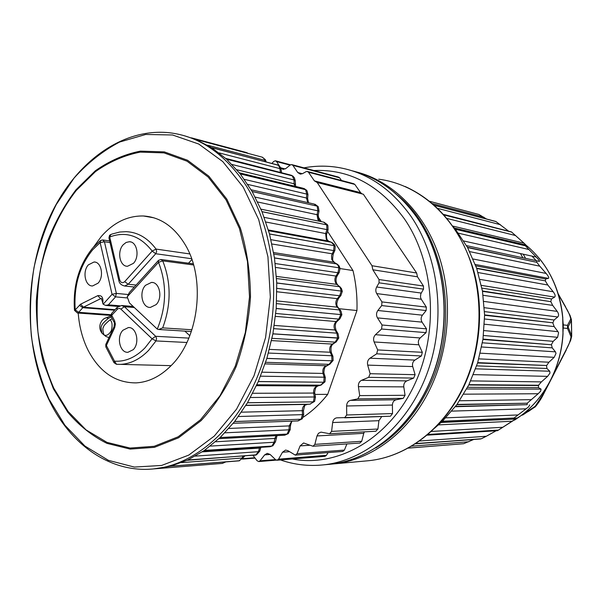 <?xml version="1.0" encoding="UTF-8"?>
<svg xmlns="http://www.w3.org/2000/svg" width="602" height="602" viewBox="0 0 602 602"><rect width="100%" height="100%" fill="white"/><g stroke="black" fill="none" stroke-linecap="round" stroke-linejoin="round"><path stroke-width="0.9" d="M466.685 388.982L541.055 389.118L538.444 387.613L538.557 385.242L468.92 384.663L477.589 362.976L546.661 365.512L477.702 362.622L482.939 339.453L551.47 344.773L482.992 339.084L484.587 315.275L552.922 322.8L484.587 314.906L482.488 291.33L550.89 301.67L482.428 290.969L476.724 268.492L545.352 280.871L476.611 268.161L467.573 247.565L536.864 262.344L467.408 247.272L455.405 229.264L525.448 245.812L455.202 229.008L453.095 226.48M452.809 226.074L524.026 243.17L511.452 231.92L443.84 214.794M508.126 230.769L495.815 221.461L434.32 205.267M486.439 218.932L478.899 214.47L429.64 201.301M463.171 443.757L408.036 448.099M480.569 438.971L415.606 443.546M426.908 435.171L497.433 430.701L498.456 430.069L427.729 434.486M434.81 428.007L442.199 421.483L513.98 418.051L442.44 421.249L456.798 404.71L527.329 403.205L457.001 404.431L468.755 384.987L538.414 385.528M377.462 317.886C376.092 315.373 376.22 312.912 377.853 310.497L381.713 305.575L381.931 301.911L376.709 293.588C375.528 291.473 375.513 289.276 376.671 287.003L379.042 282.835L379.027 279.539L372.841 269.771L371.991 265.73L317.224 182.541L363.352 194.235L416.637 272.999L417.472 276.807L423.469 286.033L423.499 289.141L420.806 293.896L420.459 297.14L421.265 299.254L426.336 307.103L426.126 310.557L422.416 315.177C420.836 317.45 420.715 319.767 422.055 322.138L377.462 317.886L382.059 325.005L426.509 328.85L422.055 322.138M426.509 328.85L426.058 332.628L381.578 329.023L382.059 325.005M381.578 329.023L375.467 334.697L420.158 337.963L426.058 332.628M420.158 337.963C418.307 339.904 417.878 342.184 418.872 344.795L374.113 341.959L377.68 349.935L422.333 352.305L418.872 344.795M422.333 352.305L421.385 355.963L376.686 353.818L377.68 349.935M376.686 353.818L369.959 358.205L414.891 360.086L421.385 355.963M414.891 360.086C412.822 361.644 412.092 363.811 412.716 366.58L367.694 365.113L370.14 373.707L415.102 374.677L412.716 366.58M415.102 374.677L413.679 378.094L368.665 377.334L370.14 373.707M368.665 377.334L361.524 380.313L406.786 380.893L413.679 378.094M406.786 380.893C404.552 382.029 403.558 384.016 403.791 386.868L358.423 386.657L359.695 395.604L405.048 395.288L403.791 386.868M405.048 395.288L403.212 398.373L357.791 398.878L359.695 395.604M357.791 398.878L350.447 400.368L396.108 399.781L403.212 398.373M396.108 399.781C393.783 400.458 392.542 402.226 392.406 405.063L346.609 405.981L346.707 415.004L392.519 413.566L392.406 405.063M392.519 413.566L390.465 416.223L344.562 417.826L346.707 415.004M381.758 416.524L378.914 420.685L332.65 422.544L331.597 431.393L377.921 429.023L378.914 420.685M377.921 429.023L375.836 431.235M364.376 431.852L363.758 433.335L316.991 435.946L314.861 444.374L361.719 441.281L363.758 433.335M361.719 441.281L359.793 443.057M359.891 443.049L312.972 446.24L303.604 442.967L300.112 445.894L297.012 453.675L344.404 450.093L346.918 443.93M344.404 450.093L342.741 451.455M342.749 451.455L295.304 455.12L287.914 450.68L285.566 450.063L282.519 452.215L278.56 459.16L326.472 455.308L328.06 452.591M326.472 455.308L325.02 456.316M292.098 164.692L338.429 177.063L339.648 177.823L341.492 180.472M307.667 171.547L353.577 183.663L354.826 184.43L360.598 192.648L362.073 193.912M497.839 430.453L520.625 415.922C532.883 406.756 542.801 394.92 550.378 380.419C557.836 365.82 562.027 350.138 562.96 333.38L562.719 317.901L563.133 323.68M434.215 205.169L495.815 221.461M443.448 214.357L511.452 231.92M524.026 243.17L527.781 246.858L524.861 244.781L525.26 245.586M525.448 245.812L528.902 249.514L458.438 233.2M463.728 240.981L536.277 257.077L528.902 249.514M536.277 257.077C539.038 260.004 540.039 261.441 539.272 261.396L536.691 260.764L536.706 262.073M536.864 262.344L539.768 266.174L469.68 251.606M473.097 259.003L546.134 273.443L539.768 266.174M546.134 273.443C548.497 276.303 549.25 277.936 548.392 278.357L545.645 278.989L545.352 280.871M545.457 281.172L547.805 285.009L478.041 272.54M479.967 279.396L553.208 291.759L547.805 285.009M553.208 291.759C555.187 294.446 555.661 296.222 554.638 297.102L551.53 298.961L550.83 301.354M550.89 301.67L552.681 305.387L483.097 295.281M483.835 301.406L557.211 311.392L552.681 305.387M557.211 311.392L557.52 311.828C558.844 314.071 558.919 315.787 557.753 316.983L554.088 319.993L552.922 322.8M552.922 323.131L554.186 326.593L484.58 318.992M484.422 324.222L557.979 331.664L554.186 326.593M557.979 331.664L558.573 332.74L557.602 337.308L553.208 341.334L551.515 344.442M551.47 344.773L552.245 347.873L482.413 342.816M481.645 346.978L555.45 351.846L552.245 347.873M555.45 351.846L556.015 353.404L554.179 357.34L548.926 362.208L546.661 365.512M546.563 365.82L546.925 368.462L476.656 365.865M475.633 368.83L549.739 371.231L546.925 368.462M549.739 371.231L549.98 373.089L547.609 376.37L541.394 381.886L538.557 385.242M541.055 389.118L540.686 391.149L538.158 393.738L527.525 402.956M527.329 403.205L527.134 404.687L455.563 406.388M455.308 406.719L527.134 404.687M529.745 404.913L528.496 406.982L513.98 418.051M513.762 418.255L513.13 419.158L516.486 418.021L513.867 420.091M513.86 420.098L498.456 430.069M419.323 441.01L486.303 436.269L496.116 430.784M486.303 436.269L481.517 438.67M463.758 443.674L473.676 439.483M371.991 265.73L416.637 272.999M375.467 334.697C373.549 336.766 373.097 339.189 374.113 341.959M369.959 358.205C367.814 359.868 367.062 362.171 367.694 365.113M361.524 380.313C359.213 381.517 358.182 383.632 358.423 386.657M350.447 400.368C348.039 401.09 346.76 402.964 346.609 405.981M337.12 417.826L390.465 416.223M336.811 417.833C334.516 418.202 333.132 419.775 332.65 422.544M321.107 432.153L329.565 433.726L331.597 431.393M320.858 432.161L318.45 433.312L316.991 435.946M312.972 446.24L314.861 444.374M295.304 455.12L297.012 453.675M270.125 454.457L264.684 454.864L267.243 453.366L270.11 454.442L275.603 459.68L277.063 460.229L278.56 459.16M264.684 454.864L260.011 460.823L275.49 459.574M253.058 455.436L257.084 460.741L258.762 461.561L260.011 460.823M244.758 456.045L243.577 457.144M271.946 163.353L273.669 161.486L275.332 160.772L276.574 161.584L279.599 166.265M317.224 182.541L314.394 180.878L308.48 172.232L307.186 171.419L306.064 171.668L302.52 173.647L300.308 174.136L297.742 172.518L292.888 165.362L291.639 164.564L290.217 165.023L285.875 168.5L283.083 169.395L280.713 167.981M562.96 333.38L563.194 327.623M516.524 418.811L514.424 420.151M340.077 268.567L352.968 270.531L327.578 231.371M321.265 221.626L318.052 216.675M352.968 270.531C356.06 283.444 357.377 296.778 356.941 310.534L327.706 394.348C320.369 403.633 312.205 411.256 303.22 417.216M339.107 308.713L356.941 310.534M315.019 394.415L327.706 394.348M571.012 336.706L571.569 335.419L568.107 326.946L571.336 320.384L571.697 336.337L570.643 340.393L566.015 350.003C568.837 345.066 570.5 340.634 571.012 336.706L567.535 328.481L563.291 328.022M528.285 411.542L534.764 407.102L523.003 414.823L534.591 407.223L543.606 393.475L548.174 384.61M565.346 306.727L570.064 315.463L571.433 319.677L571.336 320.384L570.734 319.068C570.147 315.704 568.356 311.588 565.346 306.727L558.4 294.528M568.107 326.946L567.535 328.481L567.483 325.366L568.107 326.946M523.063 414.786L523.748 413.785L535.155 406.312M534.779 407.087C534.155 408.374 539.941 401.767 543.907 393.377L543.606 393.475M522.875 414.898L521.595 415.282M521.467 415.29L523.386 413.792M338.798 337.948L338.068 333.741L336.879 333.162L337.677 338.031L338.783 337.978M183.858 135.593L195.65 139.416L262.246 157.175L195.703 139.438L211.633 147.656L277.74 164.993L211.678 147.686L226.608 159.191L292.309 175.874L226.653 159.237L240.221 173.873L305.583 189.69L240.266 173.925L252.125 191.466L317.149 206.132L252.155 191.526L261.975 211.633L326.705 224.847L262.005 211.701L269.508 233.945L334.072 245.646L269.523 234.02L274.482 257.904L338.934 267.8L274.489 257.987L276.747 282.948L341.206 291.067L276.747 283.03L276.213 308.457L340.785 314.59L276.213 308.54L272.902 333.801L338.783 338.023L336.134 341.936L332.274 344.081L333.47 343.734M269.418 349.386L330.22 352.245L331.409 352.764L332.921 356.271L331.732 355.759L331.958 360.733L333.139 360.425M272.006 338.339L335.163 342.132L337.662 338.106L272.887 333.884L266.882 358.356L331.935 360.809L333.124 360.485L332.921 356.271M262.141 372.186L323.048 373.443L324.23 373.834L325.321 377.574L324.132 377.198L323.801 382.157L325.042 381.683M330.016 364.105L329.038 364.338L331.935 360.809L266.859 358.431L258.333 381.51L323.771 382.225L325.005 381.766L325.321 377.574M321.182 385.077L318.037 385.897M252.727 393.279L313.65 393.068L314.831 393.279L315.471 397.177L314.289 396.974L313.409 401.797L314.703 401.225M310.406 404.1L306.945 404.393M303.468 410.699L303.664 414.643L302.467 414.643L301.075 419.225L302.385 418.638M290.217 429.602L288.983 429.828L287.116 434.072L288.381 433.545M275.468 441.8L274.181 442.244L271.901 446.059L273.015 445.661M259.786 451.064L258.416 451.696L255.79 454.999L256.648 454.766M243.517 457.279L239.167 460.793L243.456 457.422L244.021 456.105M256.866 384.783L320.527 385.175L323.771 382.225L258.303 381.585L247.49 402.73L313.371 401.858L247.452 402.791L234.66 421.528L301.075 419.225L234.614 421.588L220.174 437.526L287.116 434.072L220.129 437.571L204.417 450.416L271.901 446.059L204.364 450.454L187.779 460.003L255.79 454.999L187.726 460.026L170.652 466.181L239.566 460.726M225.013 461.96L222.522 463.397L156.761 468.657L222.431 463.405M261.456 156.956L262.735 157.378M207.532 145.18L264.699 160.26L264.037 158.71L262.246 157.175L265.286 159.583L265.979 161.193L264.699 160.26L265.03 161.539M211.287 147.437L278.395 165.279M281.57 172.751L281.119 169.448L279.885 168.62L279.057 166.302L277.785 165.023L278.568 165.399M225.968 158.604L290.247 174.956L293.227 176.356M295.612 186.432L295.228 180.63L294.032 179.96L292.354 175.912L294.235 177.507M239.363 172.804L302.911 188.2L306.621 190.292M307.968 194.619L306.794 194.107L305.583 189.69L306.832 190.608M251.132 189.773L313.951 203.995L318.27 206.825M255.225 197.11L317.841 210.828L317.149 206.132L318.323 206.915L319.015 211.106L317.841 210.828L317.058 214.711L318.232 214.967L319.015 211.106M260.944 209.157L323.598 222.115L327.894 225.69L326.735 224.915L326.886 229.791L325.667 233.561L326.863 233.591M328.082 229.836L264.218 217.375M334.411 244.585L331.898 242.455L328.293 241.018L326.254 239.28L325.667 233.561L265.866 222.01M268.605 230.724L331.288 242.245L335.194 246.293M334.9 250.424L333.658 250.59L334.072 245.646L335.209 246.338L334.486 244.705M339.122 265.979L337.459 264.301L333.771 262.148L331.725 259.439L331.544 255.564L333.658 250.59L270.968 239.686M273.872 254.036L336.586 263.932L338.046 265.407L338.934 267.8L340.047 268.379M339.265 272.443L337.978 272.759L338.941 267.867L340.055 268.409L339.189 266.084M276.551 278.53L339.332 286.687L340.228 287.748L341.199 290.992L342.297 291.338L341.387 288.388L335.871 283.316C334.561 280.961 334.592 278.53 335.954 276.04L337.978 272.759L275.242 263.533M341.003 295.379L339.686 295.778L341.206 291.067L342.29 291.376M276.529 303.611L339.438 309.947L340.785 314.59L341.883 314.726L340.988 311.099L336.781 306.629C335.344 303.905 335.525 301.256 337.323 298.682L339.686 295.778L276.867 288.335M340.04 318.684L338.745 319.09L340.777 314.665L341.883 314.726M170.321 466.264L238.64 460.884L170.599 466.196L153.555 468.92M93.588 247.023L101.234 236.563C113.567 222.522 127.639 215.659 143.449 215.99C160.298 217.089 174.189 226.615 185.115 244.562C206.034 278.613 199.066 338.459 171.141 365.602C160.418 376.37 148.769 382.127 136.21 382.88C115.727 382.985 99.729 372.209 88.238 350.567C82.602 339.347 79.261 326.841 78.215 313.048M108.962 337.624L105.839 336.413L103.898 334.78C102.641 330.347 102.543 327.781 103.604 327.067C103.19 326.231 105.358 323.793 110.128 319.752L112.235 318.774M104.056 334.968L102.129 333.357C100.865 328.933 100.767 326.359 101.828 325.652C101.407 324.817 103.582 322.379 108.337 318.345L111.34 317.073M110.031 242.568L104.424 241.763L100.165 242.614L100.669 240.454L101.565 240.333M118.887 280.705L108.977 238.023L110.956 234.464L112.032 234.043L119.693 232.033L126.345 231.672C137.85 232.229 147.761 238.031 156.069 249.085L156.655 251.425L155.73 253.735L152.178 251.064L156.069 249.085L189.758 253.931M157.28 329.098L129.453 302.949L127.21 296.801L158.507 262.329L162.721 260.877L160.945 259.492L158.461 260.41L158.507 262.329C166.987 284.061 166.573 306.313 157.28 329.098L158.672 329.49L162.683 327.887C171.239 304.732 171.246 282.398 162.721 260.877L193.581 264.97M152.073 338.783L155.978 340.935L156.573 338.467L155.647 336.292L152.073 338.783L145.082 347.768C135.683 357.377 125.494 361.855 114.508 361.185L106.388 345.503L114.651 327.721L114.124 326.517L114.591 320.723L111.716 315.275L117.826 308.758L119.542 308.405L120.874 309.104L152.073 338.783M127.255 297.937L115.561 296.869L108.375 304.845L105.598 305.41L103.16 304.228L112.055 294.318L115.561 296.869L116.352 293.407L112.055 294.318L100.165 242.614L92.693 249.755C79.472 266.174 73.647 286.206 75.22 309.857L74.475 310.316L77.395 312.987L78.681 312.325L75.22 309.857L80.608 304.206L83.43 307.193L82.79 307.697L79.329 305.214M127.21 296.801L129.355 292.512L158.266 260.636M103.16 304.228L101.414 298.524M88.381 264.85C82.173 271.382 85.123 286.409 92.58 285.958L98.066 283.166C104.334 276.694 101.414 261.592 94.01 262.005L88.381 264.85M123.222 244.736C116.78 251.448 119.768 266.626 127.519 266.265L133.448 263.33C139.95 256.678 136.985 241.425 129.302 241.741L126.104 242.463L123.222 244.736M145.526 285.303C138.731 292.098 142.155 308.006 150.357 307.426L156.144 304.604C163.007 297.877 159.605 281.887 151.478 282.413L145.526 285.303M114.049 326.69L105.877 344.276L106.388 345.503L105.914 347.045L113.951 362.585M116.585 364.308L114.508 361.185L114.011 362.705L116.412 364.293L120.513 364.368L116.562 364.3M133.238 349.672L127.978 352.283C119.836 353.081 116.194 336.887 122.959 330.235L128.369 327.548C136.443 326.803 140.07 343.08 133.238 349.672M375.791 447.978C397.598 434.719 415.079 414.959 428.225 388.696C461.102 324.508 445.54 234.186 397.629 195.311M330.844 464.18L334.02 463.886C371.494 460.101 409.157 432.236 429.896 389.359C449.927 348.295 453.058 296.033 438.136 253.525C423.071 211.046 391.488 180.863 356.527 171.961M365.361 461.012L368.77 460.696C405.394 457.001 442.011 430.31 462.103 389.396C482.638 348.001 484.602 294.807 467.325 253.081C449.927 211.377 415.282 183.911 378.756 179.193M351.997 170.742C377.446 177.048 399.028 192.535 416.727 217.202C445.171 257.912 452.433 320.565 433.658 372.405C414.868 424.282 372.864 459.725 330.363 464.24L326.863 464.556M303.927 167.853C314.116 165.949 324.38 165.648 334.72 166.95C364.594 170.9 389.87 187.162 410.556 215.712C439.114 256.745 446.406 319.955 427.518 372.254C408.607 424.583 366.392 460.312 323.71 464.849L330.363 464.24C372.969 459.71 415.004 424.282 433.816 372.457C452.614 320.663 445.367 258.07 416.93 217.337M292.256 458.987C336.706 467.731 387.56 439.979 413.439 386.883C439.415 333.914 435.096 262.961 404.183 218.556C379.463 185.047 349.356 169.027 313.875 170.509M511.677 232.101L444.005 214.974M496.063 221.596L434.441 205.372M479.162 214.553L429.662 201.316M463.48 443.719L407.975 448.136M481.254 438.775L415.448 443.651M498.208 430.227L427.525 434.659M562.719 317.901C559.634 287.779 547.722 263.789 526.991 245.955M541.394 381.886L470.719 380.893M548.926 362.208L478.808 358.867M553.208 341.334L483.474 335.487M554.088 319.993L484.512 311.603M551.53 298.961L481.909 288.102M545.645 278.989L475.791 265.836M536.691 260.764L466.482 245.608M515.636 235.563L446.993 218.458M500.465 224.712L437.654 208.367M483.94 217.232L432.371 203.566M468.86 441.74L411.399 446.172M538.444 387.613L467.573 387.312M372.841 269.771L417.472 276.807M379.027 279.539L423.469 286.033M379.042 282.835L423.499 289.141M376.671 287.003L421.212 293.054M376.709 293.588L421.265 299.254M381.931 301.911L426.336 307.103M381.713 305.575L426.126 310.557M377.853 310.497L422.416 315.177M310.038 445.232L300.112 445.894M289.464 451.711L282.519 452.215M242.704 458.679L254.819 457.753M290.036 165.166L276.574 161.584M280.615 167.762L285.19 168.951M292.888 165.362L339.648 177.823M297.742 172.518L302.377 173.722M308.48 172.232L354.826 184.43M314.394 180.878L360.598 192.648M532.01 256.128L536.156 260.651M475.279 264.451L548.392 278.357M481.359 285.378L554.638 297.102M484.332 307.697L557.753 316.983M483.985 330.581L557.602 337.308M480.291 353.171L554.179 357.34M473.428 374.625L547.609 376.37M463.743 394.175L538.158 393.738M459.559 400.774L530.911 399.66M451.816 411.121L526.193 408.848M445.841 417.833L517.893 414.951M438.489 424.892L512.167 421.227M431.167 431.461L502.843 427.269M523.206 254.179L525.576 258.363M552.681 375.866L566.015 350.003M563.306 324.884L567.483 325.366L570.734 319.068M336.352 341.785L333.237 343.885C331.1 345.33 330.49 348.287 331.409 352.764M268.432 353.05L331.732 355.759L330.22 352.245C329.106 348.889 329.791 346.165 332.274 344.081L271.525 340.597M326.961 365.512L329.038 364.338L265.632 362.306M260.576 376.182L324.132 377.198L323.048 373.443C322.333 369.914 323.312 367.348 325.975 365.738L265.106 363.901M250.477 397.501L314.289 396.974L313.65 393.068C313.341 389.456 314.59 387.101 317.382 386.002L256.452 385.686M245.97 405.259L309.872 404.175L314.665 401.293M315.471 397.177L314.598 401.399L309.887 404.175L306.719 404.409C305.124 406.327 305.349 401.918 303.468 410.692L302.272 410.684C302.377 407.072 303.852 404.98 306.704 404.409L245.849 405.447M241.5 412.174L302.272 410.684L302.467 414.643L238.445 416.516M233.252 423.296L298.073 420.926L302.339 418.691M290.457 425.689L289.223 425.907L291.744 421.152M228.895 428.451L289.223 425.907L288.983 429.828L224.877 432.823M218.97 438.662L284.723 435.193L288.32 433.598M276.13 438.015L274.843 438.452L276.04 435.652M215.516 441.77L274.843 438.452L274.181 442.244L210.271 446.105M203.476 451.064L270.125 446.722L272.947 445.706M260.832 447.482L259.47 448.099L259.718 447.399M202.264 451.876L259.47 448.099L258.416 451.696L195.349 456.105M187.132 460.304L256.572 454.803M242.854 456.188L242.072 458.039L181.653 462.622M225.878 461.892L222.364 463.405M219.113 152.9L279.885 168.62L280.382 172.292L281.315 172.684M280.404 172.458L225.712 158.379M232.033 164.489L294.032 179.96L294.115 183.783L295.311 184.445M294.626 186.191L294.115 183.783L236.819 169.741M244.344 179.351L306.794 194.107L306.448 198.005L307.614 198.502M307.795 202.603L306.448 198.005L247.806 184.43M320.407 221.453L317.848 219.572L317.058 214.711L257.686 201.994M331.476 242.29L328.293 241.018L268.387 229.964M333.267 253.984L271.953 243.998M337.18 264.12L333.771 262.148L273.624 252.554M337.24 275.708L335.954 276.04L275.678 267.438M340.22 287.034L336.759 284.377L276.423 276.393M338.64 298.268L337.323 298.682L276.882 291.759M340.499 310.421L338.316 307.75L337.165 307.17L276.664 300.887M275.784 313.476L338.745 319.09L336.089 321.551L337.21 321.295C337.075 321.701 333.809 323.357 336.157 330.558L334.968 329.979C333.478 326.871 333.847 324.064 336.089 321.551L275.483 316.351M337.383 321.129L339.867 318.842L341.876 314.801M274.309 325.419L334.968 329.979L336.879 333.162L273.805 328.662M48.875 399.608C24.208 347.655 24.027 277.725 47.588 221.927C71.194 166.355 118.767 127.94 168.568 132.658C199.254 135.962 225.223 153.796 246.481 186.184C275.475 232.319 282.293 304.778 261.99 364.534C241.68 424.357 197.607 464.526 154.232 468.853L157.265 468.612M303.664 414.643L302.234 418.819L297.764 420.933M292.376 421.129C291.902 420.956 291.263 422.484 290.457 425.712L290.217 429.625L288.238 433.681L284.46 435.208M276.995 435.6L275.46 441.86L272.841 445.781L269.914 446.729M191.428 137.843L246.075 152.434L247.731 153.299M48.943 399.043L64.85 425.193L84.905 446.029L108.39 460.334L134.351 467.069L161.614 465.451L188.772 455.089L214.282 436.089L236.541 409.172L254.059 375.678L265.595 337.526L270.328 297.064L267.943 256.881L258.672 219.497L243.246 187.162L222.8 161.614L198.743 144.036L172.563 134.983L145.729 134.464L119.61 142.049C102.919 150.801 87.711 162.841 74.001 178.154L56.279 204.507C46.414 224.192 38.987 245.232 33.983 267.649C30.454 290.442 29.581 313.236 31.349 336.029C34.638 358.431 40.5 379.433 48.943 399.043M226.811 199.104L240.341 227.97C246.873 249.679 250.259 272.653 250.492 296.891C248.814 321.197 244.028 344.464 236.142 366.693C226.653 387.665 214.967 405.65 201.091 420.647L178.538 437.804L154.436 447.339L130.152 449.092L106.93 443.358C92.309 436.081 79.261 425.704 67.785 412.235L53.405 388.824L43.193 361.704C38.505 342.199 36.218 322.04 36.323 301.226C37.813 280.412 41.636 260.23 47.799 240.672C55.218 221.829 64.617 204.861 76.002 189.773L95.259 170.84C109.466 160.824 124.516 154.255 140.401 151.132L164.316 151.885L187.553 160.252L208.819 176.175L226.811 199.104M53.811 388.237L68.101 411.49L86.048 429.888L106.99 442.38L130.055 448.061L154.165 446.3L178.094 436.819L200.481 419.767L219.963 395.823L235.269 366.189L245.345 332.53L249.506 296.891L247.475 261.479L239.438 228.474L226.013 199.811L208.157 177.033L187.049 161.208L163.977 152.878L140.236 152.118C124.456 155.211 109.511 161.727 95.394 171.668L76.258 190.465C59.034 212.574 46.693 240.273 40.296 270.516C37.128 290.977 36.346 311.43 37.949 331.875C40.928 351.952 46.211 370.742 53.811 388.237M110.128 319.752C112.235 321.822 112.634 325.479 111.325 330.709C108.721 334.908 106.245 336.262 103.898 334.78M102.129 333.357L101.693 332.778C99.699 329.798 99.3 326.623 100.481 323.244M100.7 322.717L102.024 320.527C104.462 317.939 106.569 317.216 108.337 318.345M127.842 294.498L116.352 293.407L104.424 241.763L102.664 239.942L100.669 240.454M109.722 237C125.871 230.942 140.018 235.63 152.178 251.064L124.689 281.653C122.469 283.459 120.799 282.857 119.693 279.847L109.722 237M191.609 258.725L155.73 253.735L128.211 284.242L124.689 281.653M188.847 338.113L155.647 336.292L124.403 306.711L120.874 309.104M186.898 342.485L155.978 340.935L148.641 350.326C140.04 359.168 130.664 363.849 120.513 364.368L171.088 365.655M136.097 285.077L128.211 284.242L124.637 286.018C121.265 285.152 119.354 283.414 118.918 280.81L119.693 279.847M191.895 259.552L188.531 263.187M110.964 314.703L78.681 312.325L82.79 307.697L114.598 310.188M184.829 331.115L189.818 335.713M101.678 298.788L100.617 298.69L83.43 307.193L115.05 309.684M101.429 298.532L100.617 298.69L97.795 295.65L80.608 304.206M97.795 295.65C101.851 295.063 103.514 297.666 102.761 303.468M134.321 307.532L124.403 306.711L121.499 305.492L117.097 307.434L117.059 309.398M116.878 307.667L111.769 313.303L111.242 316.885L114.056 322.22M114.591 320.723L115.403 324.154L114.651 327.721M108.375 304.845L119.655 305.778M191.94 329.761L162.683 327.887M405.093 186.477C437.511 201.256 460.221 228.715 473.24 268.868C484.535 307.637 480.539 352.96 462.622 389.208C442.538 430.106 405.756 456.963 368.77 460.696L334.02 463.886M367.822 176.047C386.92 184.302 403.28 198.05 416.9 217.292M280.464 459.951C294.348 464.767 308.758 466.399 323.71 464.849M524.666 244.736L454.397 228.023M463.269 443.749L407.945 448.151M480.622 438.963L415.169 443.832M513.13 419.158L441.115 422.506M375.957 431.228L329.565 433.726M325.027 456.324L277.063 460.229M276.318 460.131L258.762 461.561M255.09 458.114L242.343 459.1M290.518 164.82L275.776 160.892M516.501 418.826L520.685 415.877C533.011 406.659 542.959 394.792 550.529 380.283C557.964 365.715 562.148 350.093 563.066 333.41M563.299 327.819L563.231 323.59M562.825 317.976C560.695 294.927 552.824 275.031 539.211 258.273M520.474 253.57L522.845 257.776M566.301 349.935L543.922 393.354M558.189 293.821L565.602 306.839M521.573 415.29L522.754 414.959M571.456 320.053L571.704 335.908M324.23 373.834C323.552 373.774 323.966 368.078 325.494 366.641L329.761 364.225L333.124 360.47M324.975 381.834L320.926 385.145L317.781 385.965L316.178 387.191C315.651 386.522 314.078 394.159 314.831 393.279M254.646 455.315L256.46 454.849L259.755 451.161L260.884 447.324M238.64 460.884L239.483 460.748M265.979 161.193L266.144 161.833M307.073 190.917L307.968 194.589L307.622 198.472L308.45 202.678M318.947 220.212L318.232 214.967M319.015 220.332L320.144 221.378M327.894 225.69L328.067 229.866L326.848 233.629C325.9 234.005 326.991 240.732 327.345 239.889M327.42 239.995L328.526 241.078M335.209 246.338L334.862 250.5L333.23 254.059C332.432 258.582 332.492 260.982 333.418 261.276M333.485 261.373L334.388 262.352M340.055 268.409L339.189 272.555L337.173 275.829C335.72 278.696 335.653 281.382 336.977 283.888M337.03 283.971L337.654 284.738M342.297 291.406L340.882 295.522L338.52 298.419C336.495 302.543 336.307 305.485 337.955 307.246L338.241 307.652M336.157 330.558L338.038 333.696M248.227 153.435L246.7 152.622M278.132 165.136L277.236 164.737M280.193 167.017L278.621 165.43M281.119 169.448L280.284 167.153M293.054 176.213L291.24 175.205M295.228 180.63L294.325 177.643M306.516 190.172L303.927 188.441M318.089 206.546L314.966 204.221M327.33 224.629L324.072 222.243M327.872 225.622L327.42 224.764M48.95 399.758C70.171 444.524 110.354 473.571 154.232 468.853M143.449 215.99L153.984 217.834M103.74 318.804L110.911 315.915M92.723 247.994L100.338 240.71M109.662 240.958L102.987 239.987M193.257 263.827L161.313 259.545M110.505 234.652L109.73 235.232M109.511 235.48L108.947 237.903M124.637 286.018L134.336 287.019M110.873 315.425L77.395 312.987M95.169 262.141L94.047 262.005M130.687 241.936L129.332 241.741M152.773 282.549L151.516 282.413M122.183 305.553L133.2 306.471M105.794 344.449L105.847 346.918M111.551 313.544L111.182 316.772M118.27 306.448L105.598 305.41M191.353 331.521L158.672 329.49M92.505 248.25C78.854 265.279 72.842 285.942 74.467 310.248M129.407 327.616L128.369 327.548"/></g></svg>
